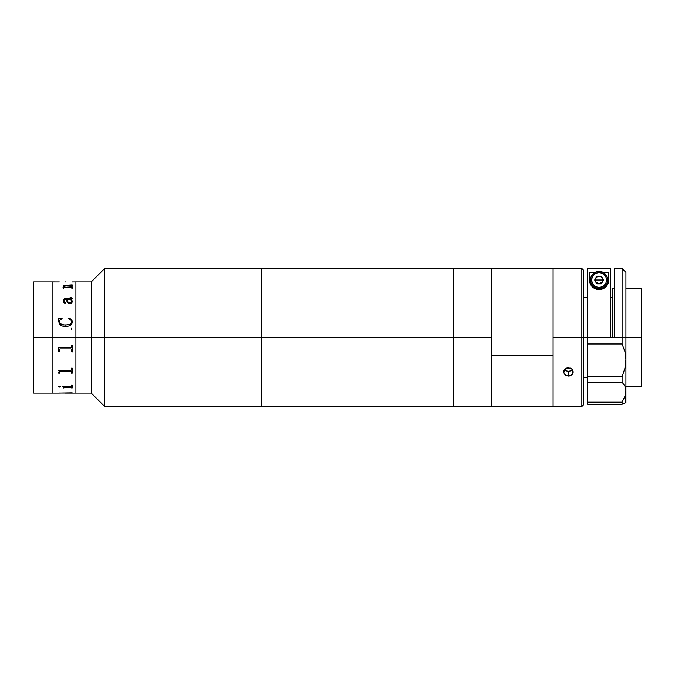 <?xml version="1.0" encoding="UTF-8"?>
<svg xmlns="http://www.w3.org/2000/svg" width="675" height="675" viewBox="0 0 675 675"><rect width="100%" height="100%" fill="white"/><g stroke="black" fill="none" stroke-linecap="round" stroke-linejoin="round"><path stroke-width="1.01" d="M33.75 281.922L52.912 281.922L52.912 393.078L52.912 337.5L33.75 337.5L33.75 281.922L33.75 337.5L91.243 337.5L91.243 281.922L91.243 337.5L104.659 337.5L104.659 268.507L104.659 337.5L261.799 337.5L261.799 268.507L261.799 337.5L261.799 268.507L261.799 337.5L104.659 337.5L104.659 406.493L104.659 337.5L91.243 337.5L91.243 393.078L91.243 337.5L75.912 337.5L75.912 393.078L75.912 281.922L75.912 337.5L75.912 281.922L91.243 281.922L104.659 268.507L453.44 268.507L453.44 337.5L491.771 337.5L491.771 268.507L491.771 355.286L553.095 355.286L553.095 268.507L553.095 337.5L581.842 337.5L581.842 268.507L581.842 337.5L583.757 337.5L583.757 270.422L583.757 337.5L581.842 337.5L581.842 406.493L581.842 337.5L553.095 337.5L553.095 406.493L553.095 268.549M33.75 393.078L33.75 337.5L33.75 393.078L52.912 393.078L52.912 337.5L75.912 337.5L75.912 393.078L91.243 393.078L104.659 406.493L261.799 406.493L261.799 337.5L453.44 337.5L453.44 406.493L453.44 268.507L453.44 337.5L261.799 337.5L261.799 406.493L261.799 337.5L261.799 406.493L491.771 406.493L491.771 337.5L453.44 337.5L453.44 268.507L553.095 268.507L553.095 406.493L581.842 406.493L583.757 404.578L583.757 337.5L587.587 337.5L583.757 337.5L583.757 404.578M71.778 301.21L71.516 302.316L70.613 302.797L71.795 301.489L70.689 299.346L66.952 299.346L67.989 302.046L70.613 302.771L69.154 302.788L67.627 301.556L66.96 299.371M52.912 281.922L59.316 281.939M65.467 281.931L64.901 281.931M65.585 287.297L72.174 286.833L72.174 288.301L71.002 287.786L64.252 287.795L63.416 288.301L63.045 287.373L64.8 287.297L63.256 286.301L63.973 285.424L72.174 284.85L72.174 286.023L64.387 285.727L63.83 286.343L65.585 287.297M72.36 301.624L71.491 303.421L69.145 303.775L67.196 302.181L66.395 299.346L65.5 299.346L64.125 299.692L63.83 301.303L65.964 303.134L64.707 303.345L63.467 302.02L63.323 299.978L64.471 298.704L71.364 298.502L71.449 297.835L70.124 297.363L71.508 297.54L72.132 298.688L71.246 299.346L72.343 301.286L71.457 299.312M72.335 321.528L71.795 324.076L70.107 325.662L66.69 326.514L63.104 326.295L60.868 325.409L59.164 323.781L58.573 318.752L61.957 318.136L62.108 318.583L59.332 320.608L59.172 322.211L59.872 323.477L63.509 324.962L68.496 324.835L71.162 323.595L71.761 322.287L71.508 320.574L68.259 318.583L68.504 318.136L71.137 319.385L72.335 321.528M71.609 329.788L71.609 327.94M72.174 281.948L75.912 281.922M58.944 319.351L58.573 321.553M62.108 318.6L61.957 318.153L58.573 318.76M71.786 321.502L71.651 322.768L70.377 324.211L65.509 325.105L61.568 324.481L59.872 323.485L59.138 321.452M72.36 321.882C72.022 319.815 70.732 318.566 68.504 318.136L68.504 318.153C70.748 318.583 72.031 319.832 72.36 321.891L71.137 319.402L68.858 318.237L68.259 318.6M72.174 345.212L71.609 345.212L71.609 347.06L71.609 345.212L72.174 345.212L72.174 351.422L71.609 351.422L72.174 351.413M58.624 349.203L58.725 349.861L58.624 349.203M58.202 347.937L58.455 348.562L58.202 347.785L71.128 347.777L71.609 347.06M71.609 349.591L71.609 351.422M59.932 348.874L70.993 348.874L59.932 348.874M59.316 349.616L59.316 351.422L58.759 351.422L59.316 351.413M58.759 351.422L58.725 349.869M72.174 368.128L72.174 373.199L71.609 373.199L72.174 373.174L72.174 368.128L71.609 368.128L71.128 370.263L58.202 370.271L70.993 370.271M58.725 371.942L58.759 372.499L58.725 371.942M71.609 371.723L71.128 371.174L71.609 371.723M70.993 371.14L59.932 371.166L59.316 371.765L59.932 371.14L70.993 371.14M59.316 371.765L59.316 373.199L58.759 373.199L59.316 373.174M64.901 393.078L75.912 393.078M59.316 393.061L72.174 392.833M65.585 393.036L59.451 393.027M65.467 393.078L65.914 393.027M59.349 393.027L58.759 393.036M71.795 350.916L72.225 351.979M58.573 386.573L60.286 386.269L60.531 386.783L59.552 387.079L58.59 386.699L60.623 386.573M71.002 386.91L64.496 386.91L63.416 387.965L62.859 386.387L71.128 386.378L71.609 385.189L72.174 385.189L72.174 387.965L71.002 386.91M58.759 373.199L58.759 372.499M71.609 373.199L71.609 371.748M71.609 286.023L72.174 286.023M64.488 287.212L63.045 287.331M71.609 284.985L64.943 285.297L63.231 286.175M72.174 284.892L71.609 284.892M71.609 286.993L65.585 287.331L63.821 286.082M72.174 286.867L71.609 286.867M70.613 371.14L71.086 371.301M69.145 371.199L69.618 371.115M63.973 387.239L71.609 387.239M63.416 387.931L63.973 387.931M62.859 386.429L63.416 387.627M71.609 387.931L72.174 387.931M66.023 302.932L64.201 302.155L63.804 300.493M71.575 298.004L71.364 298.527L64.471 298.73L63.231 300.814M72.174 298.401L71.508 297.565L70.124 297.388M553.095 406.451L553.095 355.286L491.771 355.286L491.771 406.451M583.757 270.422L581.842 268.507L553.095 268.507M573.218 268.507L563.726 268.515M564.519 369.571L566.587 370.955L568.426 371.258L568.426 376.059L565.034 374.887L563.633 372.001L563.996 370.398L566.595 368.094L568.426 367.765L571.809 369.014L573.218 371.993L572.856 373.57L571.818 374.887L568.426 376.059L568.426 371.258L570.265 370.955L572.333 369.571M569.362 375.983L565.768 375.384L563.726 372.802L564.443 369.664L566.595 368.094L570.257 368.094L571.809 369.014L573.126 371.183L572.417 374.271L569.362 375.983M625.919 337.5L641.25 337.5L641.25 288.824L641.25 337.5L625.919 337.5L625.919 272.346L625.919 337.5L622.088 337.5L622.088 268.507L622.088 337.5L614.419 337.5L625.919 337.5L625.919 359.783L624.907 368.288L622.088 376.701L587.587 376.701L587.587 343.963L622.088 343.963L622.088 337.5L622.088 343.963L624.89 351.515L625.919 359.783L625.919 337.5M614.419 288.824L612.503 288.824L612.503 337.5M641.25 386.176L641.25 337.5L641.25 386.176L625.919 386.176M624.89 386.083L622.088 382.193L587.587 382.193L587.587 404.257L622.088 404.257L622.088 402.173L587.587 402.173L587.587 376.701L587.587 382.193L622.088 382.193L622.088 376.701L587.587 376.701L587.587 268.532L610.588 268.532L587.587 268.532L587.587 337.5L614.419 337.5L614.419 268.507L614.419 337.5L587.587 337.5L587.587 343.963L622.088 343.963L624.89 351.515L625.919 359.783L624.907 368.288L622.088 376.701L622.088 382.193L624.89 386.083L625.919 390.876L624.907 396.318L622.088 402.173L622.088 404.257L625.919 402.654L625.919 359.783L625.919 390.876L624.907 396.318L625.919 390.876L625.658 402.764M610.588 337.5L610.588 268.532L610.588 337.5M595.46 281.509L595.46 278.505M595.822 277.822L598.32 276.151M599.856 276.151L602.353 277.822M602.716 278.505L602.716 281.509M598.32 283.863L595.822 282.192M622.088 402.173L624.907 396.318L622.088 402.173L587.587 402.173L587.587 404.257L622.088 404.257L624.907 403.068M592.793 287.238A9.585 9.585 0 0 0 608.673 280.007L608.242 282.833L606.732 285.787C604.8 288.233 602.269 289.499 599.13 289.592C595.974 289.524 593.426 288.267 591.477 285.829L589.942 282.859L589.511 280.007A9.585 9.585 0 0 0 592.793 287.229L589.942 282.859L589.511 272.455L594.928 272.455L589.511 272.455L589.807 282.395M608.673 272.455L608.673 280.007L608.673 272.455L603.248 272.455L608.673 272.455L608.377 282.369M607.247 285.027L606.935 285.508M606.226 286.402L605.678 286.968M604.952 287.584L604.049 288.208M603.34 288.596L601.982 289.145M601.324 289.33L596.903 289.339M596.261 289.162L594.877 288.613M594.16 288.225L593.249 287.601M592.523 286.985L591.958 286.411M591.249 285.517L590.929 285.036M590.321 283.88L590.144 283.449M608.673 280.007L607.652 284.302L603.695 288.411L599.13 289.592L596.7 289.288L592.793 287.229M599.088 280.007L602.918 280.007L602.412 281.922L599.088 283.837L595.772 281.922L595.257 280.007L599.088 280.007L595.257 280.007L596.877 276.176L594.667 280.007L595.772 278.092C597.983 275.569 600.193 275.569 602.412 278.092L603.517 280.007L601.298 283.837L603.517 280.007L601.298 276.176L602.412 278.092L602.918 280.007L599.088 280.007M591.663 280.007A7.425 7.425 0 0 1 599.088 272.582A7.425 7.425 0 0 1 606.513 280.007L607.711 280.007A8.623 8.623 0 0 0 599.088 271.384A8.623 8.623 0 0 0 590.465 280.007L591.663 280.007L590.465 280.007A8.623 8.623 0 0 1 599.088 271.384A8.623 8.623 0 0 1 607.711 280.007L607.053 283.306L605.188 286.107L602.387 287.972L599.088 288.63L595.789 287.972L592.987 286.107L591.123 283.306L590.465 280.007L591.123 276.708L592.987 273.907L595.789 272.042L599.088 271.384L602.387 272.042L605.188 273.907L607.053 276.708L607.711 280.007A8.623 8.623 0 0 1 599.088 288.63A8.623 8.623 0 0 1 590.465 280.007A8.623 8.623 0 0 0 599.088 288.63A8.623 8.623 0 0 0 607.711 280.007L606.513 280.007A7.425 7.425 0 0 1 599.088 287.432A7.425 7.425 0 0 1 591.663 280.007L592.228 277.163L593.84 274.759L596.244 273.147L599.088 272.582L601.931 273.147L604.336 274.759L605.947 277.163L606.513 280.007L605.947 282.85L604.336 285.255L601.931 286.867L599.088 287.432L596.244 286.867L593.84 285.255L592.228 282.85L591.663 280.007M594.667 280.007L596.877 283.837L594.667 280.007L596.877 283.837L601.298 283.837L603.517 280.007L601.298 276.176L596.877 276.176L594.667 280.007M596.877 283.837L601.298 283.837L596.877 283.837M599.088 283.837L601.003 283.331L602.412 281.922M52.912 393.078L58.759 393.078M491.771 406.493L553.095 406.493M587.587 377.747L583.757 377.747M625.919 288.824L641.25 288.824M612.503 297.253L610.588 297.253M587.587 297.253L583.757 297.253M614.419 268.507L622.088 268.507L625.919 272.346"/></g></svg>
